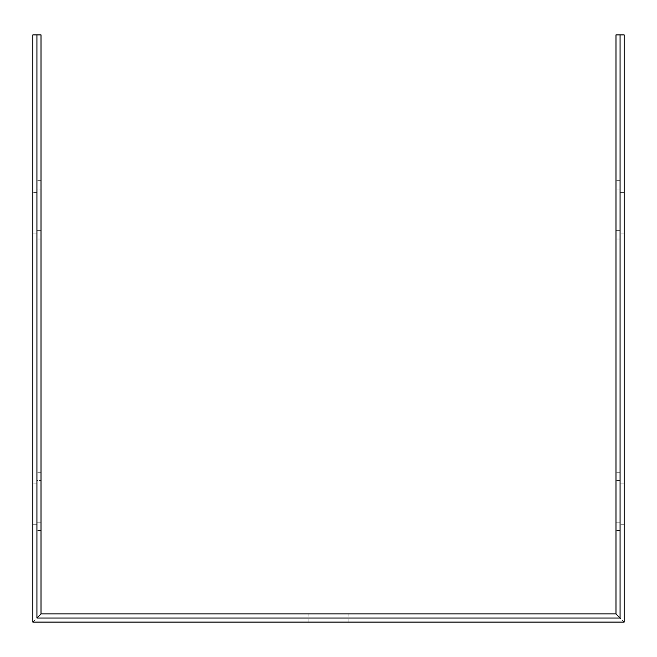 <?xml version="1.0" encoding="UTF-8"?>
<svg xmlns="http://www.w3.org/2000/svg" width="657" height="657" viewBox="0 0 657 657"><rect width="100%" height="100%" fill="white"/><g stroke="black" fill="none" stroke-linecap="round" stroke-linejoin="round"><path stroke-width="0.49" stroke-dasharray="3.29 2.46" d="M620.068 230.656L620.068 180.675L620.068 238.992L620.068 230.656L615.987 230.656L615.987 180.675L615.987 238.992L615.987 230.656L620.068 230.656M620.068 522.225L620.068 472.243L620.068 530.56L620.068 522.225L615.987 522.225L615.987 472.243L615.987 530.56L615.987 522.225L620.068 522.225M620.068 618.023L620.068 34.895L620.068 618.023L620.068 34.895L624.15 34.895L624.15 622.105L620.068 618.023L36.932 618.023L620.068 618.023L36.932 618.023L36.932 34.895L41.013 34.895L41.013 613.942L615.987 613.942L615.987 34.895L620.068 34.895M328.5 613.942L348.908 613.942L328.5 613.942M41.013 189.011L41.013 230.656L41.013 189.011L36.932 189.011L36.932 230.656L36.932 180.675L36.932 189.011L41.013 189.011M41.013 230.656L41.013 238.992L41.013 230.656L36.932 230.656L36.932 238.992L36.932 230.656L41.013 230.656M41.013 480.579L41.013 522.225L41.013 480.579L36.932 480.579L36.932 522.225L36.932 472.243L36.932 480.579L41.013 480.579M41.013 522.225L41.013 530.56L41.013 522.225L36.932 522.225L36.932 530.56L36.932 522.225L41.013 522.225M36.932 34.895L36.932 618.023L36.932 34.895L32.85 34.895L32.85 622.105L624.15 622.105M328.5 618.023L308.092 618.023L328.5 618.023M620.068 480.579L615.987 480.579L620.068 480.579M36.932 233.161L36.932 192.337L36.932 233.161L32.85 233.161L32.85 192.337L32.85 233.161L36.932 233.161M36.932 524.721L36.932 483.905L36.932 524.721L32.85 524.721L32.85 483.905L32.85 524.721L36.932 524.721M620.068 192.337L620.068 233.161L620.068 192.337L624.15 192.337L624.15 233.161L624.15 192.337L620.068 192.337M620.068 483.905L620.068 524.721L620.068 483.905L624.15 483.905L624.15 524.721L624.15 483.905L620.068 483.905M328.5 622.105L308.092 622.105L328.5 622.105M32.85 622.105L36.932 618.023M36.932 483.905L32.85 483.905L36.932 483.905M624.15 524.721L620.068 524.721L624.15 524.721M620.068 189.011L615.987 189.011L620.068 189.011M624.15 233.161L620.068 233.161L624.15 233.161M36.932 192.337L32.85 192.337L36.932 192.337M348.908 622.105L348.908 613.942M308.092 622.105L308.092 613.942M41.013 530.56L36.932 530.56M41.013 472.243L36.932 472.243M620.068 472.243L615.987 472.243M620.068 530.56L615.987 530.56M41.013 238.992L36.932 238.992M41.013 180.675L36.932 180.675M620.068 180.675L615.987 180.675M620.068 238.992L615.987 238.992"/><path stroke-width="0.99" d="M615.987 34.895L624.15 34.895L624.15 622.105L32.85 622.105L32.85 34.895L41.013 34.895L41.013 613.942L615.987 613.942L615.987 34.895M36.932 34.895L36.932 618.023L620.068 618.023L620.068 34.895M41.013 613.942L36.932 618.023M615.987 613.942L620.068 618.023"/></g></svg>
